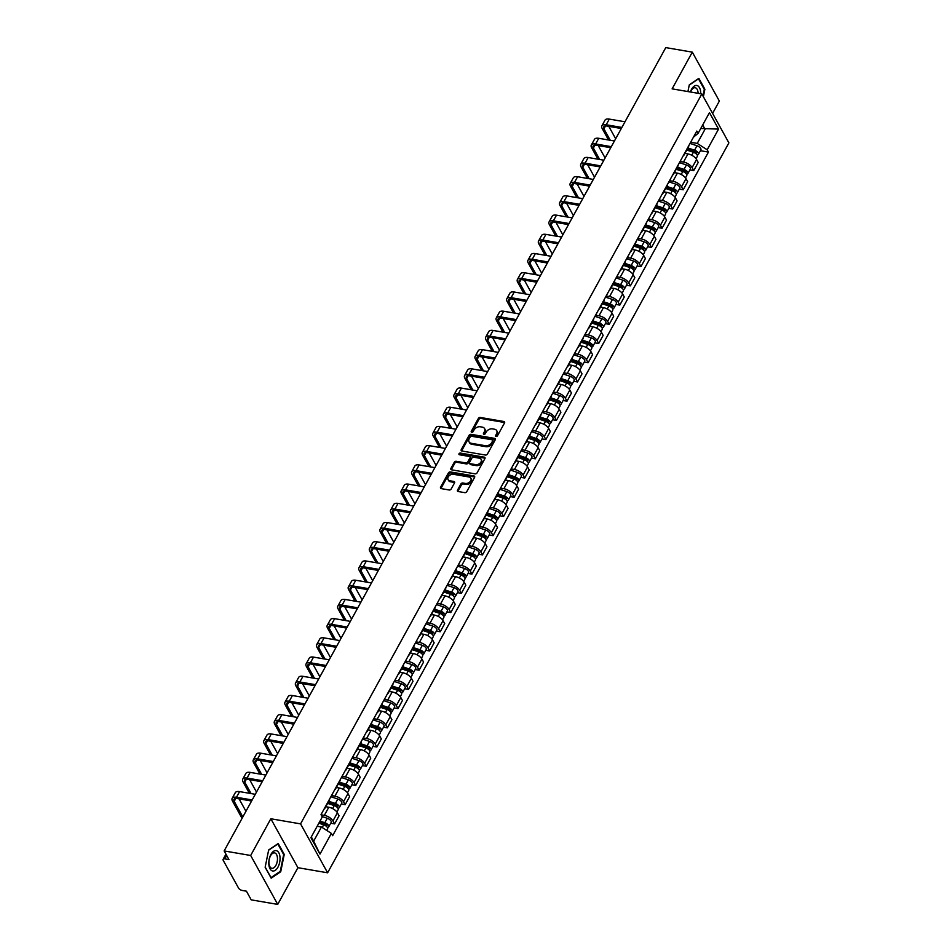 <?xml version="1.0" encoding="UTF-8"?>
<svg xmlns="http://www.w3.org/2000/svg" width="952" height="952" viewBox="0 0 952 952"><rect width="100%" height="100%" fill="white"/><g stroke="black" fill="none" stroke-linecap="round" stroke-linejoin="round"><path stroke-width="1.43" d="M496.087 436.468A1.095 0.773 -28.9 0 0 497.468 435.778L504.524 422.938A1.559 1.107 -28.9 0 0 503.882 421.498L480.343 417.464A1.559 1.107 -28.9 0 0 478.368 418.44L471.299 431.292A1.095 0.773 -28.9 0 0 473.132 431.601L474.048 429.947A4.998 3.546 -28.9 0 1 480.367 426.793L482.319 427.127A4.998 3.546 -28.9 0 1 484.568 428.578A4.998 3.546 -28.9 0 1 484.378 431.72L483.473 433.374A1.095 0.773 -28.9 0 0 485.294 433.695L486.21 432.029A4.998 3.546 -28.9 0 1 492.529 428.876L494.493 429.221A4.998 3.546 -28.9 0 1 496.73 430.673A4.998 3.546 -28.9 0 1 496.539 433.803L495.635 435.469A1.095 0.773 -28.9 0 0 496.087 436.468M457.519 490.09A1.559 1.107 -28.9 0 0 458.162 491.518L464.766 492.648A1.559 1.107 -28.9 0 0 466.742 491.66L474.584 477.404A1.559 1.107 -28.9 0 0 473.941 475.964L450.391 471.93A1.559 1.107 -28.9 0 0 448.428 472.906L440.586 487.174A1.559 1.107 -28.9 0 0 441.228 488.614L449.201 489.982A1.559 1.107 -28.9 0 0 451.177 488.995L454.532 482.89A1.559 1.107 -28.9 0 0 453.89 481.462L449.927 480.772A4.177 2.963 -28.9 0 1 448.059 479.558A4.177 2.963 -28.9 0 1 449.07 475.833A4.177 2.963 -28.9 0 1 453.485 474.31L468.991 476.964A4.177 2.963 -28.9 0 1 470.859 478.178A4.177 2.963 -28.9 0 1 469.848 481.914A4.177 2.963 -28.9 0 1 465.433 483.438L462.85 482.997A1.559 1.107 -28.9 0 0 460.875 483.973L457.519 490.09L458.055 491.065A1.559 1.107 -28.9 0 0 457.912 491.446M300.558 823.873L270.844 818.768L250.673 855.479L224.148 850.933L665.781 47.6L692.306 52.146L672.124 88.857L701.838 93.951L300.558 823.873L327.619 872.794L728.887 142.871L701.838 93.951M485.437 455.044A1.559 1.107 -28.9 0 0 487.412 454.068L495.254 439.8A1.559 1.107 -28.9 0 0 494.612 438.36L471.062 434.326A1.559 1.107 -28.9 0 0 469.098 435.314L461.256 449.582A1.559 1.107 -28.9 0 0 461.898 451.01L485.437 455.044M484.913 458.602L477.071 472.87A1.559 1.107 -28.9 0 1 475.096 473.846L451.557 469.812A1.559 1.107 -28.9 0 1 450.915 468.372L454.271 462.267A1.559 1.107 -28.9 0 1 456.246 461.292L465.79 462.922A1.559 1.107 -28.9 0 0 467.765 461.946L469.99 457.888A1.559 1.107 -28.9 0 0 469.348 456.46L459.411 454.747A1.095 0.773 -28.9 0 1 460.34 453.057L484.27 457.162A1.559 1.107 -28.9 0 1 484.913 458.602M250.673 855.479L277.722 904.4L251.209 899.854L246.425 891.191L242.284 890.477A3.177 1.487 -151.2 0 1 238.547 888.073L223.232 860.382A3.177 1.487 -151.2 0 1 223.113 859.311L225.933 854.158M712.584 113.395L719.355 101.067L692.306 52.146M277.722 904.4L297.905 867.7L327.619 872.794M224.148 850.933L228.944 859.585L224.815 858.882A3.177 1.487 -151.2 0 0 223.113 859.311M684.25 153.915A7.307 3.415 28.8 0 1 684.048 155.009L688.522 146.882A7.307 3.415 -151.2 0 0 688.712 145.787M680.097 161.471L683.488 162.054A7.307 3.415 28.8 0 1 692.104 167.611L696.578 159.484A7.307 3.415 -151.2 0 0 687.963 153.926L684.928 153.415M696.578 159.484L698.221 162.459L693.758 170.598L689.879 169.932M684.048 155.009A7.307 3.415 28.8 0 1 683.227 155.759M692.104 167.611L693.758 170.598M673.683 173.133A7.307 3.415 28.8 0 1 673.492 174.228L677.955 166.1A7.307 3.415 -151.2 0 0 678.157 165.005M679.312 189.139L683.191 189.805L687.665 181.677L686.011 178.69A7.307 3.415 -151.2 0 0 677.396 173.145L674.373 172.621M673.492 174.228A7.307 3.415 28.8 0 1 672.671 174.978M669.53 180.69L672.921 181.273A7.307 3.415 28.8 0 1 681.549 186.83L683.191 189.805M663.116 192.352A7.307 3.415 28.8 0 1 662.925 193.446L667.4 185.319A7.307 3.415 -151.2 0 0 667.59 184.212M668.744 208.357L672.636 209.023L677.098 200.896L675.444 197.909A7.307 3.415 -151.2 0 0 666.828 192.363L663.806 191.84M662.925 193.446A7.307 3.415 28.8 0 1 662.104 194.196M658.962 199.908L662.366 200.491A7.307 3.415 28.8 0 1 670.981 206.037L672.636 209.023M652.56 211.558A7.307 3.415 28.8 0 1 652.358 212.653L656.832 204.525A7.307 3.415 -151.2 0 0 657.023 203.43M658.189 227.576L662.068 228.242L666.531 220.114L664.889 217.127A7.307 3.415 -151.2 0 0 656.273 211.57L653.239 211.058M652.358 212.653A7.307 3.415 28.8 0 1 651.537 213.415M648.407 219.115L651.799 219.698A7.307 3.415 28.8 0 1 660.414 225.255L662.068 228.242M641.993 230.777A7.307 3.415 28.8 0 1 641.803 231.871L646.265 223.744A7.307 3.415 -151.2 0 0 646.467 222.649M647.622 246.782L651.501 247.449L655.976 239.321L654.322 236.334A7.307 3.415 -151.2 0 0 645.706 230.789L642.683 230.265M641.803 231.871A7.307 3.415 28.8 0 1 640.982 232.621M637.84 238.333L641.231 238.916A7.307 3.415 28.8 0 1 649.847 244.474L651.501 247.449M631.426 249.995A7.307 3.415 28.8 0 1 631.236 251.09L635.698 242.962A7.307 3.415 -151.2 0 0 635.9 241.867M637.055 266.001L640.946 266.667L645.408 258.539L643.754 255.552A7.307 3.415 -151.2 0 0 635.139 250.007L632.116 249.483M631.236 251.09A7.307 3.415 28.8 0 1 630.414 251.84M627.273 257.552L630.676 258.135A7.307 3.415 28.8 0 1 639.292 263.68L640.946 266.667M620.871 269.202A7.307 3.415 28.8 0 1 620.668 270.297L625.143 262.169A7.307 3.415 -151.2 0 0 625.333 261.074M626.499 285.219L630.379 285.886L634.841 277.758L633.199 274.771A7.307 3.415 -151.2 0 0 624.572 269.214L621.549 268.702M620.668 270.297A7.307 3.415 28.8 0 1 619.847 271.058M616.706 276.758L620.109 277.341A7.307 3.415 28.8 0 1 628.725 282.899L630.379 285.886M610.303 288.42A7.307 3.415 28.8 0 1 610.113 289.515L614.576 281.387A7.307 3.415 -151.2 0 0 614.766 280.293M615.932 304.438L619.812 305.092L624.286 296.964L622.632 293.99A7.307 3.415 -151.2 0 0 614.016 288.432L610.994 287.909M610.113 289.515A7.307 3.415 28.8 0 1 609.292 290.265M606.15 295.977L609.542 296.56A7.307 3.415 28.8 0 1 618.157 302.117L619.812 305.092M599.736 307.639A7.307 3.415 28.8 0 1 599.546 308.734L604.008 300.606A7.307 3.415 -151.2 0 0 604.211 299.511M605.365 323.644L609.244 324.311L613.719 316.183L612.065 313.196A7.307 3.415 -151.2 0 0 603.449 307.651L600.426 307.127M599.546 308.734A7.307 3.415 28.8 0 1 598.725 309.483M595.583 315.195L598.986 315.778A7.307 3.415 28.8 0 1 607.602 321.324L609.244 324.311M589.181 326.845A7.307 3.415 28.8 0 1 588.979 327.952L593.453 319.812A7.307 3.415 -151.2 0 0 593.643 318.718M594.798 342.863L598.689 343.529L603.152 335.401L601.509 332.415A7.307 3.415 -151.2 0 0 592.882 326.857L589.859 326.346M588.979 327.952A7.307 3.415 28.8 0 1 588.158 328.702M585.016 334.414L588.419 334.997A7.307 3.415 28.8 0 1 597.035 340.542L598.689 343.529M578.614 346.064A7.307 3.415 28.8 0 1 578.411 347.159L582.886 339.031A7.307 3.415 -151.2 0 0 583.076 337.936M584.242 362.081L588.122 362.748L592.596 354.608L590.942 351.633A7.307 3.415 -151.2 0 0 582.327 346.076L579.304 345.552M578.411 347.159A7.307 3.415 28.8 0 1 577.602 347.908M574.461 353.62L577.852 354.203A7.307 3.415 28.8 0 1 586.468 359.761L588.122 362.748M568.047 365.282A7.307 3.415 28.8 0 1 567.856 366.377L572.319 358.25A7.307 3.415 -151.2 0 0 572.521 357.155M573.675 381.288L577.555 381.954L582.029 373.827L580.375 370.84A7.307 3.415 -151.2 0 0 571.759 365.294L568.737 364.771M567.856 366.377A7.307 3.415 28.8 0 1 567.035 367.127M563.893 372.839L567.285 373.422A7.307 3.415 28.8 0 1 575.912 378.967L577.555 381.954M557.491 384.501A7.307 3.415 28.8 0 1 557.289 385.596L561.763 377.456A7.307 3.415 -151.2 0 0 561.954 376.361M563.108 400.506L566.999 401.173L571.462 393.045L569.82 390.058A7.307 3.415 -151.2 0 0 561.192 384.501L558.169 383.989M557.289 385.596A7.307 3.415 28.8 0 1 556.468 386.345M553.326 392.057L556.73 392.64A7.307 3.415 28.8 0 1 565.345 398.186L566.999 401.173M546.924 403.707A7.307 3.415 28.8 0 1 546.722 404.802L551.196 396.675A7.307 3.415 -151.2 0 0 551.386 395.58M552.553 419.725L556.432 420.391L560.907 412.264L559.252 409.277A7.307 3.415 -151.2 0 0 550.637 403.719L547.614 403.208M546.722 404.802A7.307 3.415 28.8 0 1 545.901 405.564M542.771 411.264L546.162 411.847A7.307 3.415 28.8 0 1 554.778 417.404L556.432 420.391M536.357 422.926A7.307 3.415 28.8 0 1 536.166 424.021L540.629 415.893A7.307 3.415 -151.2 0 0 540.831 414.798M541.986 438.932L545.865 439.598L550.339 431.47L548.685 428.483A7.307 3.415 -151.2 0 0 540.07 422.938L537.047 422.414M536.166 424.021A7.307 3.415 28.8 0 1 535.345 424.77M532.204 430.482L535.595 431.066A7.307 3.415 28.8 0 1 544.223 436.623L545.865 439.598M525.79 442.144A7.307 3.415 28.8 0 1 525.599 443.239L530.074 435.112A7.307 3.415 -151.2 0 0 530.264 434.005M531.418 458.15L535.31 458.816L539.772 450.689L538.13 447.702A7.307 3.415 -151.2 0 0 529.502 442.156L526.48 441.633M525.599 443.239A7.307 3.415 28.8 0 1 524.778 443.989M521.636 449.701L525.04 450.284A7.307 3.415 28.8 0 1 533.655 455.829L535.31 458.816M515.234 461.351A7.307 3.415 28.8 0 1 515.032 462.446L519.506 454.318A7.307 3.415 -151.2 0 0 519.697 453.223M520.863 477.368L524.742 478.035L529.217 469.907L527.563 466.92A7.307 3.415 -151.2 0 0 518.947 461.363L515.913 460.851M515.032 462.446A7.307 3.415 28.8 0 1 514.211 463.207M511.081 468.908L514.473 469.491A7.307 3.415 28.8 0 1 523.088 475.048L524.742 478.035M504.667 480.57A7.307 3.415 28.8 0 1 504.477 481.664L508.939 473.537A7.307 3.415 -151.2 0 0 509.142 472.442M510.296 496.575L514.175 497.242L518.65 489.114L516.995 486.139A7.307 3.415 -151.2 0 0 508.38 480.582L505.357 480.058M504.477 481.664A7.307 3.415 28.8 0 1 503.656 482.414M500.514 488.126L503.905 488.709A7.307 3.415 28.8 0 1 512.533 494.267L514.175 497.242M494.1 499.788A7.307 3.415 28.8 0 1 493.909 500.883L498.384 492.755A7.307 3.415 -151.2 0 0 498.574 491.66M499.729 515.794L503.62 516.46L508.082 508.332L506.428 505.345A7.307 3.415 -151.2 0 0 497.813 499.8L494.79 499.276M493.909 500.883A7.307 3.415 28.8 0 1 493.088 501.633M489.947 507.345L493.35 507.928A7.307 3.415 28.8 0 1 501.966 513.473L503.62 516.46M483.545 518.995A7.307 3.415 28.8 0 1 483.342 520.101L487.817 511.962A7.307 3.415 -151.2 0 0 488.007 510.867M489.173 535.012L493.053 535.678L497.515 527.551L495.873 524.564A7.307 3.415 -151.2 0 0 487.257 519.007L484.223 518.495M483.342 520.101A7.307 3.415 28.8 0 1 482.521 520.851M479.392 526.563L482.783 527.134A7.307 3.415 28.8 0 1 491.399 532.692L493.053 535.678M472.977 538.213A7.307 3.415 28.8 0 1 472.787 539.308L477.25 531.18A7.307 3.415 -151.2 0 0 477.452 530.085M478.606 554.231L482.485 554.897L486.96 546.757L485.306 543.782A7.307 3.415 -151.2 0 0 476.69 538.225L473.668 537.702M472.787 539.308A7.307 3.415 28.8 0 1 471.966 540.058M468.824 545.77L472.216 546.353A7.307 3.415 28.8 0 1 480.843 551.91L482.485 554.897M462.41 557.432A7.307 3.415 28.8 0 1 462.22 558.527L466.694 550.399A7.307 3.415 -151.2 0 0 466.885 549.304M468.039 573.437L471.93 574.104L476.393 565.976L474.739 562.989A7.307 3.415 -151.2 0 0 466.123 557.444L463.1 556.92M462.22 558.527A7.307 3.415 28.8 0 1 461.399 559.276M458.257 564.988L461.66 565.571A7.307 3.415 28.8 0 1 470.276 571.117L471.93 574.104M451.855 576.638A7.307 3.415 28.8 0 1 451.653 577.745L456.127 569.605A7.307 3.415 -151.2 0 0 456.317 568.511M457.484 592.656L461.363 593.322L465.825 585.194L464.183 582.207A7.307 3.415 -151.2 0 0 455.556 576.65L452.533 576.138M451.653 577.745A7.307 3.415 28.8 0 1 450.832 578.495M447.69 584.207L451.093 584.79A7.307 3.415 28.8 0 1 459.709 590.335L461.363 593.322M441.288 595.857A7.307 3.415 28.8 0 1 441.097 596.952L445.56 588.824A7.307 3.415 -151.2 0 0 445.762 587.729M446.916 611.874L450.796 612.541L455.27 604.401L453.616 601.426A7.307 3.415 -151.2 0 0 445 595.869L441.978 595.357M441.097 596.952A7.307 3.415 28.8 0 1 440.276 597.701M437.135 603.413L440.526 603.996A7.307 3.415 28.8 0 1 449.142 609.554L450.796 612.541M430.72 615.075A7.307 3.415 28.8 0 1 430.53 616.17L434.993 608.042A7.307 3.415 -151.2 0 0 435.195 606.948M436.349 631.081L440.229 631.747L444.703 623.619L443.049 620.633A7.307 3.415 -151.2 0 0 434.433 615.087L431.411 614.564M430.53 616.17A7.307 3.415 28.8 0 1 429.709 616.92M426.567 622.632L429.971 623.215A7.307 3.415 28.8 0 1 438.586 628.772L440.229 631.747M420.165 634.294A7.307 3.415 28.8 0 1 419.963 635.389L424.437 627.261A7.307 3.415 -151.2 0 0 424.628 626.154M425.794 650.299L429.673 650.966L434.136 642.838L432.494 639.851A7.307 3.415 -151.2 0 0 423.866 634.306L420.843 633.782M419.963 635.389A7.307 3.415 28.8 0 1 419.142 636.138M416 641.85L419.404 642.433A7.307 3.415 28.8 0 1 428.019 647.979L429.673 650.966M409.598 653.5A7.307 3.415 28.8 0 1 409.408 654.595L413.87 646.467A7.307 3.415 -151.2 0 0 414.06 645.373M415.227 669.518L419.106 670.184L423.58 662.057L421.926 659.07A7.307 3.415 -151.2 0 0 413.311 653.512L410.288 653.001M409.408 654.595A7.307 3.415 28.8 0 1 408.587 655.357M405.445 661.057L408.836 661.64A7.307 3.415 28.8 0 1 417.452 667.197L419.106 670.184M399.031 672.719A7.307 3.415 28.8 0 1 398.84 673.814L403.303 665.686A7.307 3.415 -151.2 0 0 403.505 664.591M404.659 688.724L408.539 689.391L413.013 681.263L411.359 678.276A7.307 3.415 -151.2 0 0 402.744 672.731L399.721 672.207M398.84 673.814A7.307 3.415 28.8 0 1 398.019 674.563M394.878 680.275L398.269 680.858A7.307 3.415 28.8 0 1 406.897 686.416L408.539 689.391M388.475 691.937A7.307 3.415 28.8 0 1 388.273 693.032L392.748 684.904A7.307 3.415 -151.2 0 0 392.938 683.81M394.092 707.943L397.984 708.609L402.446 700.482L400.804 697.495A7.307 3.415 -151.2 0 0 392.176 691.949L389.154 691.426M388.273 693.032A7.307 3.415 28.8 0 1 387.452 693.782M384.31 699.494L387.714 700.077A7.307 3.415 28.8 0 1 396.329 705.622L397.984 708.609M377.908 711.144A7.307 3.415 28.8 0 1 377.706 712.239L382.18 704.111A7.307 3.415 -151.2 0 0 382.371 703.016M383.537 727.161L387.416 727.828L391.891 719.7L390.237 716.713A7.307 3.415 -151.2 0 0 381.621 711.156L378.598 710.644M377.706 712.239A7.307 3.415 28.8 0 1 376.885 713M373.755 718.701L377.147 719.284A7.307 3.415 28.8 0 1 385.762 724.841L387.416 727.828M367.341 730.362A7.307 3.415 28.8 0 1 367.151 731.457L371.613 723.33A7.307 3.415 -151.2 0 0 371.815 722.235M372.97 746.368L376.849 747.034L381.324 738.907L379.669 735.932A7.307 3.415 -151.2 0 0 371.054 730.374L368.031 729.851M367.151 731.457A7.307 3.415 28.8 0 1 366.33 732.207M363.188 737.919L366.579 738.502A7.307 3.415 28.8 0 1 375.207 744.059L376.849 747.034M356.774 749.581A7.307 3.415 28.8 0 1 356.583 750.676L361.058 742.548A7.307 3.415 -151.2 0 0 361.248 741.453M362.403 765.587L366.294 766.253L370.756 758.125L369.114 755.138A7.307 3.415 -151.2 0 0 360.487 749.593L357.464 749.069M356.583 750.676A7.307 3.415 28.8 0 1 355.762 751.426M352.621 757.137L356.024 757.721A7.307 3.415 28.8 0 1 364.64 763.266L366.294 766.253M346.219 768.788A7.307 3.415 28.8 0 1 346.016 769.894L350.491 761.755A7.307 3.415 -151.2 0 0 350.681 760.66M351.847 784.805L355.727 785.471L360.201 777.344L358.547 774.357A7.307 3.415 -151.2 0 0 349.931 768.799L346.897 768.288M346.016 769.894A7.307 3.415 28.8 0 1 345.195 770.644M342.065 776.356L345.457 776.939A7.307 3.415 28.8 0 1 354.073 782.484L355.727 785.471M335.651 788.006A7.307 3.415 28.8 0 1 335.461 789.101L339.923 780.973A7.307 3.415 -151.2 0 0 340.126 779.878M341.28 804.023L345.159 804.69L349.634 796.55L347.98 793.575A7.307 3.415 -151.2 0 0 339.364 788.018L336.342 787.494M335.461 789.101A7.307 3.415 28.8 0 1 334.64 789.851M331.498 795.563L334.89 796.146A7.307 3.415 28.8 0 1 343.517 801.703L345.159 804.69M325.084 807.225A7.307 3.415 28.8 0 1 324.894 808.319L329.368 800.192A7.307 3.415 -151.2 0 0 329.559 799.097M330.713 823.23L334.604 823.896L339.067 815.769L337.413 812.782A7.307 3.415 -151.2 0 0 328.797 807.236L325.774 806.713M324.894 808.319A7.307 3.415 28.8 0 1 324.073 809.069M321.086 814.805L324.334 815.364A7.307 3.415 28.8 0 1 332.95 820.91L334.604 823.896M311.304 836.915L313.648 841.163L321.431 827.002L331.367 833.393L319.991 854.087L310.899 837.653L322.276 816.959L321.002 814.662L696.816 131.055L698.09 133.351L693.413 137.243M690.652 142.264L697.245 143.395L705.039 129.222L702.695 124.986M700.755 128.496L718.558 129.091L707.181 149.785L697.245 143.395M698.09 133.351L709.466 112.657L718.558 129.091M331.367 833.393L332.641 835.689L708.455 152.082L707.181 149.785M703.373 96.723L704.885 89.262L698.851 78.361L689.308 84.799L687.927 91.57M270.844 818.768L297.905 867.7M271.177 878.184L280.721 871.746L284.243 854.408L278.21 843.508L268.666 849.946L265.144 867.284L271.177 878.184M321.431 827.002L317.159 826.265M700.434 150.714L708.455 152.082M313.648 841.163L319.991 854.087M704.171 89.143L704.885 89.262M279.9 871.615L280.721 871.746M283.529 854.289L284.243 854.408M496.159 436.48A1.095 0.773 -28.9 0 1 496.17 436.444L497.087 434.778A4.998 3.546 -28.9 0 0 497.265 431.649L496.73 430.673M484.568 428.578L485.103 429.554A4.998 3.546 -28.9 0 1 484.925 432.696L484.009 434.362A1.095 0.773 -28.9 0 0 483.985 434.386M504.667 422.545A1.559 1.107 -28.9 0 0 504.417 422.474L480.879 418.44A1.559 1.107 -28.9 0 0 478.904 419.427L471.847 432.267A1.095 0.773 -28.9 0 0 471.823 432.303M495.397 439.407A1.559 1.107 -28.9 0 0 495.147 439.348L471.609 435.302A1.559 1.107 -28.9 0 0 469.633 436.29L461.791 450.558A1.559 1.107 -28.9 0 0 461.649 450.939M492.696 440.812A1.095 0.773 -28.9 0 0 492.243 439.812L471.573 436.266A1.095 0.773 -28.9 0 0 470.193 436.956L469.229 438.705A4.998 3.546 -28.9 0 0 469.05 441.847A4.998 3.546 -28.9 0 0 471.288 443.299L485.413 445.714A4.998 3.546 -28.9 0 0 491.732 442.573L492.696 440.812L493.231 441.787A1.095 0.773 -28.9 0 0 493.267 441.109L492.731 440.133M469.05 441.847L469.586 442.823A4.998 3.546 -28.9 0 0 471.835 444.275L471.288 443.299M493.231 441.787L492.267 443.549A4.998 3.546 -28.9 0 1 485.96 446.702L471.835 444.275M470.05 456.912L470.585 457.888A1.559 1.107 -28.9 0 1 470.538 458.864L468.301 462.922A1.559 1.107 -28.9 0 1 466.337 463.91L456.781 462.267A1.559 1.107 -28.9 0 0 454.818 463.255L451.462 469.36A1.559 1.107 -28.9 0 0 451.319 469.741M485.056 458.209A1.559 1.107 -28.9 0 0 484.818 458.15L460.875 454.033A1.095 0.773 -28.9 0 0 459.483 454.758M475.702 464.624A4.177 2.963 -28.9 0 0 480.117 463.1A4.177 2.963 -28.9 0 0 481.129 459.376A4.177 2.963 -28.9 0 0 479.261 458.162L473.798 457.222A1.559 1.107 -28.9 0 0 471.823 458.209L469.598 462.255A1.559 1.107 -28.9 0 0 470.24 463.683L475.702 464.624L476.238 465.599A4.177 2.963 -28.9 0 0 480.653 464.076A4.177 2.963 -28.9 0 0 481.676 460.351L481.129 459.376M469.538 463.231L470.086 464.219A1.559 1.107 -28.9 0 0 470.776 464.671L470.24 463.683M476.238 465.599L470.776 464.671M470.859 478.178L471.407 479.165A4.177 2.963 -28.9 0 1 470.383 482.89A4.177 2.963 -28.9 0 1 465.968 484.413L463.386 483.973A1.559 1.107 -28.9 0 0 461.411 484.961L458.055 491.065M448.059 479.558L448.594 480.546A4.177 2.963 -28.9 0 0 450.474 481.76L449.927 480.772M454.675 482.497A1.559 1.107 -28.9 0 0 454.425 482.438L450.474 481.76M474.727 477.012A1.559 1.107 -28.9 0 0 474.477 476.94L450.939 472.906A1.559 1.107 -28.9 0 0 448.963 473.894L441.121 488.162A1.559 1.107 -28.9 0 0 440.978 488.543M686.773 150.059L693.401 152.272A3.975 1.856 28.8 0 1 697.316 156.402L696.055 158.686M687.427 148.869L694.77 151.332A1.904 0.892 28.8 0 1 696.65 153.308A1.904 0.892 28.8 0 1 695.829 153.593M687.927 147.965L694.555 150.19A3.975 1.856 28.8 0 1 698.459 154.307A3.975 1.856 28.8 0 1 697.066 154.902M690.021 143.419L696.983 145.751A3.975 1.856 28.8 0 1 700.898 149.869L698.459 154.307M610.256 140.277L603.925 128.841A5.962 2.785 28.8 0 1 603.699 126.83A5.962 2.785 28.8 0 1 606.9 126.033L621.311 128.508M625 121.785L609.304 119.095A8.032 3.748 -151.2 0 0 605.008 120.166L601.89 125.831A8.032 3.748 -151.2 0 0 602.199 128.544L608.518 139.98M621.894 127.449L606.186 124.76A8.032 3.748 -151.2 0 0 601.89 125.831M615.67 138.766L608.804 126.354M676.206 169.278L682.834 171.491A3.975 1.856 28.8 0 1 686.749 175.62L685.488 177.905M676.86 168.088L684.214 170.551A1.904 0.892 28.8 0 1 686.083 172.526A1.904 0.892 28.8 0 1 685.273 172.812M677.36 167.183L683.988 169.396A3.975 1.856 28.8 0 1 687.903 173.526A3.975 1.856 28.8 0 1 686.499 174.121M679.454 162.637L686.428 164.97A3.975 1.856 28.8 0 1 690.331 169.087L687.903 173.526M665.65 188.484L672.279 190.709A3.975 1.856 28.8 0 1 676.182 194.827L674.932 197.112M666.305 187.306L673.647 189.757A1.904 0.892 28.8 0 1 675.527 191.745A1.904 0.892 28.8 0 1 674.706 192.018M666.805 186.402L673.421 188.615A3.975 1.856 28.8 0 1 677.336 192.732A3.975 1.856 28.8 0 1 675.944 193.339M668.887 181.844L675.861 184.176A3.975 1.856 28.8 0 1 679.776 188.306L677.336 192.732M700.696 93.76A10.329 5.438 99.7 0 0 697.126 85.537A10.329 5.438 99.7 0 0 690.39 91.987M698.113 93.308A7.818 4.117 99.7 0 0 695.412 87.786A7.818 4.117 99.7 0 0 695.174 87.739A7.818 4.117 99.7 0 0 690.545 92.011M689.248 85.073L698.482 78.861L704.325 89.417L702.981 96.021M276.473 850.683A10.329 5.438 99.7 0 0 269.178 859.299A10.329 5.438 99.7 0 0 272.367 870.913A10.329 5.438 99.7 0 0 279.674 862.31A10.329 5.438 99.7 0 0 276.473 850.683M274.771 852.933A7.818 4.117 99.7 0 0 274.533 852.885A7.818 4.117 99.7 0 0 269.19 859.68A7.818 4.117 99.7 0 0 271.653 868.248A7.818 4.117 99.7 0 0 271.891 868.307A7.818 4.117 99.7 0 0 277.222 861.512A7.818 4.117 99.7 0 0 274.771 852.933M268.607 850.219L277.841 844.007L283.672 854.563L280.269 871.366L271.011 877.601L265.191 867.058M599.689 159.496L593.37 148.06A5.962 2.785 28.8 0 1 593.132 146.037A5.962 2.785 28.8 0 1 596.333 145.239L610.744 147.715M614.445 141.003L598.748 138.302A8.032 3.748 -151.2 0 0 594.441 139.385L591.323 145.049A8.032 3.748 -151.2 0 0 591.632 147.762L597.963 159.198M611.327 146.667L595.631 143.966A8.032 3.748 -151.2 0 0 591.323 145.049M605.103 157.984L598.237 145.573M589.133 178.714L582.803 167.266A5.962 2.785 28.8 0 1 582.576 165.255A5.962 2.785 28.8 0 1 585.766 164.458L600.188 166.933M603.877 160.21L588.181 157.52A8.032 3.748 -151.2 0 0 583.873 158.591L580.768 164.256A8.032 3.748 -151.2 0 0 581.065 166.969L587.396 178.417M600.76 165.874L585.063 163.185A8.032 3.748 -151.2 0 0 580.768 164.256M594.536 177.203L587.67 164.791M655.083 207.703L661.711 209.928A3.975 1.856 28.8 0 1 665.615 214.045L664.365 216.33M655.738 206.513L663.08 208.976A1.904 0.892 28.8 0 1 664.96 210.951A1.904 0.892 28.8 0 1 664.139 211.237M656.237 205.608L662.866 207.833A3.975 1.856 28.8 0 1 666.769 211.951A3.975 1.856 28.8 0 1 665.377 212.546M658.332 201.062L665.293 203.395A3.975 1.856 28.8 0 1 669.208 207.524L666.769 211.951M644.516 226.921L651.144 229.135A3.975 1.856 28.8 0 1 655.059 233.264L653.798 235.549M645.17 225.731L652.525 228.194A1.904 0.892 28.8 0 1 654.393 230.17A1.904 0.892 28.8 0 1 653.584 230.455M645.67 224.827L652.298 227.04A3.975 1.856 28.8 0 1 656.214 231.169A3.975 1.856 28.8 0 1 654.809 231.764M647.765 220.281L654.738 222.613A3.975 1.856 28.8 0 1 658.641 226.731L656.214 231.169M633.961 246.14L640.577 248.353A3.975 1.856 28.8 0 1 644.492 252.482L643.243 254.767M634.615 244.95L641.957 247.413A1.904 0.892 28.8 0 1 643.838 249.388A1.904 0.892 28.8 0 1 643.016 249.674M635.103 244.045L641.731 246.259A3.975 1.856 28.8 0 1 645.646 250.388A3.975 1.856 28.8 0 1 644.254 250.983M637.197 239.487L644.171 241.82A3.975 1.856 28.8 0 1 648.086 245.949L645.646 250.388M578.566 197.921L572.235 186.485A5.962 2.785 28.8 0 1 572.009 184.474A5.962 2.785 28.8 0 1 575.21 183.676L589.621 186.152M593.31 179.428L577.614 176.739A8.032 3.748 -151.2 0 0 573.318 177.81L570.2 183.474A8.032 3.748 -151.2 0 0 570.51 186.187L576.829 197.623M590.192 185.093L574.496 182.403A8.032 3.748 -151.2 0 0 570.2 183.474M583.981 196.41L577.114 183.998M567.999 217.139L561.668 205.703A5.962 2.785 28.8 0 1 561.442 203.68A5.962 2.785 28.8 0 1 564.643 202.883L579.054 205.358M582.755 198.647L567.047 195.945A8.032 3.748 -151.2 0 0 562.751 197.028L559.633 202.693A8.032 3.748 -151.2 0 0 559.943 205.406L566.273 216.842M579.637 204.311L563.941 201.622A8.032 3.748 -151.2 0 0 559.633 202.693M573.413 215.628L566.547 203.216M557.432 236.358L551.113 224.91A5.962 2.785 28.8 0 1 550.887 222.899A5.962 2.785 28.8 0 1 554.076 222.102L568.499 224.577M572.188 217.853L556.492 215.164A8.032 3.748 -151.2 0 0 552.184 216.235L549.078 221.899A8.032 3.748 -151.2 0 0 549.375 224.612L555.706 236.06M569.07 223.53L553.374 220.828A8.032 3.748 -151.2 0 0 549.078 221.899M562.846 234.846L555.98 222.435M623.393 265.346L630.022 267.571A3.975 1.856 28.8 0 1 633.925 271.689L632.675 273.974M624.048 264.168L631.39 266.62A1.904 0.892 28.8 0 1 633.27 268.607A1.904 0.892 28.8 0 1 632.449 268.88M624.548 263.252L631.164 265.477A3.975 1.856 28.8 0 1 635.079 269.594A3.975 1.856 28.8 0 1 633.687 270.19M626.642 258.706L633.604 261.038A3.975 1.856 28.8 0 1 637.519 265.168L635.079 269.594M546.876 255.564L540.546 244.129A5.962 2.785 28.8 0 1 540.319 242.117A5.962 2.785 28.8 0 1 543.509 241.32L557.932 243.795M561.62 237.072L545.924 234.382A8.032 3.748 -151.2 0 0 541.628 235.453L538.511 241.118A8.032 3.748 -151.2 0 0 538.82 243.831L545.139 255.279M558.503 242.736L542.807 240.047A8.032 3.748 -151.2 0 0 538.511 241.118M552.291 254.053L545.425 241.641M612.826 284.565L619.454 286.778A3.975 1.856 28.8 0 1 623.37 290.907L622.108 293.192M613.481 283.375L620.835 285.838A1.904 0.892 28.8 0 1 622.703 287.813A1.904 0.892 28.8 0 1 621.894 288.099M613.981 282.47L620.609 284.684A3.975 1.856 28.8 0 1 624.512 288.813A3.975 1.856 28.8 0 1 623.12 289.408M616.075 277.925L623.048 280.257A3.975 1.856 28.8 0 1 626.952 284.374L624.512 288.813M536.309 274.783L529.978 263.347A5.962 2.785 28.8 0 1 529.752 261.336A5.962 2.785 28.8 0 1 532.953 260.539L547.364 263.002M551.065 256.29L535.357 253.601A8.032 3.748 -151.2 0 0 531.061 254.672L527.943 260.336A8.032 3.748 -151.2 0 0 528.253 263.05L534.584 274.485M547.947 261.955L532.251 259.265A8.032 3.748 -151.2 0 0 527.943 260.336M541.724 273.272L534.857 260.86M602.271 303.783L608.887 305.997A3.975 1.856 28.8 0 1 612.802 310.126L611.541 312.411M602.913 302.593L610.268 305.057A1.904 0.892 28.8 0 1 612.148 307.032A1.904 0.892 28.8 0 1 611.327 307.317M603.413 301.689L610.042 303.902A3.975 1.856 28.8 0 1 613.957 308.031A3.975 1.856 28.8 0 1 612.564 308.627M605.508 297.131L612.481 299.464A3.975 1.856 28.8 0 1 616.396 303.593L613.957 308.031M525.742 294.001L519.423 282.565A5.962 2.785 28.8 0 1 519.197 280.542A5.962 2.785 28.8 0 1 522.386 279.745L536.797 282.22M540.498 275.509L524.802 272.808A8.032 3.748 -151.2 0 0 520.494 273.878L517.376 279.555A8.032 3.748 -151.2 0 0 517.686 282.268L524.016 293.704M537.38 281.173L521.684 278.472A8.032 3.748 -151.2 0 0 517.376 279.555M531.157 292.49L524.29 280.078M591.704 322.99L598.332 325.215A3.975 1.856 28.8 0 1 602.235 329.332L600.986 331.617M592.358 321.812L599.7 324.263A1.904 0.892 28.8 0 1 601.581 326.25A1.904 0.892 28.8 0 1 600.76 326.524M592.858 320.895L599.474 323.121A3.975 1.856 28.8 0 1 603.389 327.238A3.975 1.856 28.8 0 1 601.997 327.845M594.952 316.35L601.914 318.682A3.975 1.856 28.8 0 1 605.829 322.811L603.389 327.238M515.187 313.22L508.856 301.772A5.962 2.785 28.8 0 1 508.63 299.761A5.962 2.785 28.8 0 1 511.819 298.964L526.242 301.439M529.931 294.715L514.235 292.026A8.032 3.748 -151.2 0 0 509.939 293.097L506.821 298.761A8.032 3.748 -151.2 0 0 507.118 301.475L513.449 312.922M526.813 300.38L511.117 297.69A8.032 3.748 -151.2 0 0 506.821 298.761M520.589 311.697L513.735 299.285M581.136 342.208L587.765 344.422A3.975 1.856 28.8 0 1 591.68 348.551L590.418 350.836M581.791 341.018L589.133 343.482A1.904 0.892 28.8 0 1 591.013 345.457A1.904 0.892 28.8 0 1 590.204 345.743M582.291 340.114L588.919 342.327A3.975 1.856 28.8 0 1 592.822 346.457A3.975 1.856 28.8 0 1 591.43 347.052M584.385 335.568L591.359 337.9A3.975 1.856 28.8 0 1 595.262 342.018L592.822 346.457M504.62 332.427L498.289 320.991A5.962 2.785 28.8 0 1 498.063 318.979A5.962 2.785 28.8 0 1 501.264 318.182L515.675 320.645M519.364 313.934L503.667 311.245A8.032 3.748 -151.2 0 0 499.372 312.315L496.254 317.98A8.032 3.748 -151.2 0 0 496.563 320.693L502.882 332.129M516.258 319.598L500.562 316.909A8.032 3.748 -151.2 0 0 496.254 317.98M510.034 330.915L503.168 318.503M570.581 361.427L577.198 363.64A3.975 1.856 28.8 0 1 581.113 367.769L579.851 370.054M571.224 360.237L578.578 362.7A1.904 0.892 28.8 0 1 580.458 364.675A1.904 0.892 28.8 0 1 579.637 364.961M571.724 359.332L578.352 361.546A3.975 1.856 28.8 0 1 582.267 365.675A3.975 1.856 28.8 0 1 580.875 366.27M573.818 354.775L580.791 357.119A3.975 1.856 28.8 0 1 584.707 361.236L582.267 365.675M494.052 351.645L487.733 340.209A5.962 2.785 28.8 0 1 487.507 338.186A5.962 2.785 28.8 0 1 490.697 337.389L505.107 339.864M508.808 333.152L493.112 330.451A8.032 3.748 -151.2 0 0 488.804 331.534L485.687 337.198A8.032 3.748 -151.2 0 0 485.996 339.912L492.327 351.347M505.69 338.817L489.994 336.115A8.032 3.748 -151.2 0 0 485.687 337.198M499.467 350.134L492.6 337.722M560.014 380.633L566.642 382.859A3.975 1.856 28.8 0 1 570.545 386.976L569.296 389.261M560.668 379.455L568.011 381.907A1.904 0.892 28.8 0 1 569.891 383.894A1.904 0.892 28.8 0 1 569.07 384.168M561.168 378.539L567.785 380.764A3.975 1.856 28.8 0 1 571.7 384.882A3.975 1.856 28.8 0 1 570.308 385.489M563.263 373.993L570.224 376.326A3.975 1.856 28.8 0 1 574.139 380.455L571.7 384.882M483.497 370.863L477.166 359.416A5.962 2.785 28.8 0 1 476.94 357.405A5.962 2.785 28.8 0 1 480.129 356.607L494.552 359.082M498.241 352.359L482.545 349.67A8.032 3.748 -151.2 0 0 478.237 350.741L475.131 356.405A8.032 3.748 -151.2 0 0 475.429 359.118L481.76 370.566M495.123 358.023L479.427 355.334A8.032 3.748 -151.2 0 0 475.131 356.405M488.9 369.352L482.045 356.929M549.447 399.852L556.075 402.077A3.975 1.856 28.8 0 1 559.99 406.195L558.729 408.479M550.101 398.662L557.444 401.125A1.904 0.892 28.8 0 1 559.324 403.101A1.904 0.892 28.8 0 1 558.503 403.386M550.601 397.757L557.229 399.983A3.975 1.856 28.8 0 1 561.133 404.1A3.975 1.856 28.8 0 1 559.74 404.695M552.695 393.212L559.669 395.544A3.975 1.856 28.8 0 1 563.572 399.661L561.133 404.1M472.93 390.07L466.599 378.634A5.962 2.785 28.8 0 1 466.373 376.623A5.962 2.785 28.8 0 1 469.574 375.826L483.985 378.301M487.674 371.577L471.978 368.888A8.032 3.748 -151.2 0 0 467.682 369.959L464.564 375.623A8.032 3.748 -151.2 0 0 464.873 378.337L471.192 389.773M484.568 377.242L468.872 374.553A8.032 3.748 -151.2 0 0 464.564 375.623M478.344 388.559L471.478 376.147M538.891 419.07L545.508 421.284A3.975 1.856 28.8 0 1 549.423 425.413L548.162 427.698M539.534 417.88L546.888 420.344A1.904 0.892 28.8 0 1 548.757 422.319A1.904 0.892 28.8 0 1 547.947 422.605M540.034 416.976L546.662 419.189A3.975 1.856 28.8 0 1 550.577 423.319A3.975 1.856 28.8 0 1 549.185 423.914M542.128 412.43L549.102 414.763A3.975 1.856 28.8 0 1 553.017 418.88L550.577 423.319M462.363 409.289L456.044 397.853A5.962 2.785 28.8 0 1 455.818 395.83A5.962 2.785 28.8 0 1 459.007 395.032L473.418 397.508M477.119 390.796L461.422 388.095A8.032 3.748 -151.2 0 0 457.115 389.178L453.997 394.842A8.032 3.748 -151.2 0 0 454.306 397.555L460.637 408.991M474.001 396.46L458.305 393.771A8.032 3.748 -151.2 0 0 453.997 394.842M467.777 407.777L460.911 395.366M528.324 438.289L534.953 440.502A3.975 1.856 28.8 0 1 538.856 444.62L537.606 446.904M528.979 437.099L536.321 439.55A1.904 0.892 28.8 0 1 538.201 441.538A1.904 0.892 28.8 0 1 537.38 441.811M529.479 436.195L536.095 438.408A3.975 1.856 28.8 0 1 540.01 442.525A3.975 1.856 28.8 0 1 538.618 443.132M531.573 431.637L538.534 433.969A3.975 1.856 28.8 0 1 542.45 438.098L540.01 442.525M451.807 428.507L445.476 417.059A5.962 2.785 28.8 0 1 445.25 415.048A5.962 2.785 28.8 0 1 448.44 414.251L462.862 416.726M466.551 410.003L450.855 407.313A8.032 3.748 -151.2 0 0 446.547 408.384L443.442 414.049A8.032 3.748 -151.2 0 0 443.739 416.762L450.07 428.21M463.434 415.679L447.737 412.978A8.032 3.748 -151.2 0 0 443.442 414.049M457.21 426.996L450.355 414.584M517.757 457.495L524.385 459.721A3.975 1.856 28.8 0 1 528.3 463.838L527.039 466.123M518.412 456.317L525.754 458.769A1.904 0.892 28.8 0 1 527.634 460.756A1.904 0.892 28.8 0 1 526.813 461.03M518.911 455.401L525.54 457.626A3.975 1.856 28.8 0 1 529.443 461.744A3.975 1.856 28.8 0 1 528.051 462.339M521.006 450.855L527.967 453.188A3.975 1.856 28.8 0 1 531.882 457.317L529.443 461.744M441.24 447.714L434.909 436.278A5.962 2.785 28.8 0 1 434.683 434.267A5.962 2.785 28.8 0 1 437.884 433.469L452.295 435.945M455.984 429.221L440.288 426.532A8.032 3.748 -151.2 0 0 435.992 427.603L432.874 433.267A8.032 3.748 -151.2 0 0 433.184 435.98L439.503 447.416M452.878 434.885L437.17 432.196A8.032 3.748 -151.2 0 0 432.874 433.267M446.655 446.202L439.788 433.791M507.202 476.714L513.818 478.927A3.975 1.856 28.8 0 1 517.733 483.057L516.472 485.341M507.844 475.524L515.199 477.987A1.904 0.892 28.8 0 1 517.067 479.963A1.904 0.892 28.8 0 1 516.258 480.248M508.344 474.62L514.972 476.833A3.975 1.856 28.8 0 1 518.888 480.962A3.975 1.856 28.8 0 1 517.495 481.557M510.439 470.074L517.412 472.406A3.975 1.856 28.8 0 1 521.315 476.524L518.888 480.962M430.673 466.932L424.354 455.496A5.962 2.785 28.8 0 1 424.116 453.473A5.962 2.785 28.8 0 1 427.317 452.676L441.728 455.151M445.429 448.44L429.733 445.738A8.032 3.748 -151.2 0 0 425.425 446.821L422.307 452.486A8.032 3.748 -151.2 0 0 422.617 455.199L428.947 466.635M442.311 454.104L426.615 451.415A8.032 3.748 -151.2 0 0 422.307 452.486M436.087 465.421L429.221 453.009M496.635 495.933L503.263 498.146A3.975 1.856 28.8 0 1 507.166 502.275L505.917 504.56M497.289 494.742L504.631 497.206A1.904 0.892 28.8 0 1 506.512 499.181A1.904 0.892 28.8 0 1 505.69 499.467M497.789 493.838L504.405 496.052A3.975 1.856 28.8 0 1 508.32 500.181A3.975 1.856 28.8 0 1 506.928 500.776M499.871 489.28L506.845 491.613A3.975 1.856 28.8 0 1 510.76 495.742L508.32 500.181M420.118 486.151L413.787 474.703A5.962 2.785 28.8 0 1 413.561 472.692A5.962 2.785 28.8 0 1 416.75 471.894L431.173 474.37M434.862 467.646L419.166 464.957A8.032 3.748 -151.2 0 0 414.858 466.028L411.752 471.704A8.032 3.748 -151.2 0 0 412.049 474.405L418.38 485.853M431.744 473.322L416.048 470.621A8.032 3.748 -151.2 0 0 411.752 471.704M425.52 484.639L418.654 472.228M486.067 515.139L492.696 517.364A3.975 1.856 28.8 0 1 496.599 521.482L495.349 523.767M486.722 513.961L494.064 516.412A1.904 0.892 28.8 0 1 495.944 518.4A1.904 0.892 28.8 0 1 495.123 518.673M487.222 513.045L493.85 515.27A3.975 1.856 28.8 0 1 497.753 519.387A3.975 1.856 28.8 0 1 496.361 519.982M489.316 508.499L496.278 510.831A3.975 1.856 28.8 0 1 500.193 514.961L497.753 519.387M409.55 505.369L403.22 493.921A5.962 2.785 28.8 0 1 402.993 491.91A5.962 2.785 28.8 0 1 406.195 491.113L420.605 493.588M424.294 486.865L408.598 484.175A8.032 3.748 -151.2 0 0 404.303 485.246L401.185 490.911A8.032 3.748 -151.2 0 0 401.494 493.624L407.813 505.072M421.189 492.529L405.481 489.84A8.032 3.748 -151.2 0 0 401.185 490.911M414.965 503.846L408.099 491.434M475.5 534.358L482.128 536.571A3.975 1.856 28.8 0 1 486.044 540.7L484.782 542.985M476.155 533.168L483.509 535.631A1.904 0.892 28.8 0 1 485.377 537.606A1.904 0.892 28.8 0 1 484.568 537.892M476.654 532.263L483.283 534.477A3.975 1.856 28.8 0 1 487.198 538.606A3.975 1.856 28.8 0 1 485.794 539.201M478.749 527.717L485.722 530.05A3.975 1.856 28.8 0 1 489.625 534.167L487.198 538.606M398.983 524.576L392.652 513.14A5.962 2.785 28.8 0 1 392.426 511.129A5.962 2.785 28.8 0 1 395.627 510.332L410.038 512.795M413.739 506.083L398.031 503.394A8.032 3.748 -151.2 0 0 393.735 504.465L390.618 510.129A8.032 3.748 -151.2 0 0 390.927 512.842L397.258 524.278M410.621 511.748L394.925 509.058A8.032 3.748 -151.2 0 0 390.618 510.129M404.398 523.064L397.531 510.653M464.945 553.576L471.561 555.789A3.975 1.856 28.8 0 1 475.476 559.919L474.227 562.204M465.599 552.386L472.942 554.849A1.904 0.892 28.8 0 1 474.822 556.825A1.904 0.892 28.8 0 1 474.001 557.11M466.087 551.482L472.716 553.695A3.975 1.856 28.8 0 1 476.631 557.824A3.975 1.856 28.8 0 1 475.238 558.419M468.182 546.924L475.155 549.256A3.975 1.856 28.8 0 1 479.07 553.386L476.631 557.824M388.416 543.794L382.097 532.358A5.962 2.785 28.8 0 1 381.871 530.335A5.962 2.785 28.8 0 1 385.06 529.538L399.483 532.013M403.172 525.302L387.476 522.6A8.032 3.748 -151.2 0 0 383.168 523.671L380.062 529.348A8.032 3.748 -151.2 0 0 380.36 532.061L386.69 543.497M400.054 530.966L384.358 528.265A8.032 3.748 -151.2 0 0 380.062 529.348M393.83 542.283L386.964 529.871M454.378 572.783L461.006 575.008A3.975 1.856 28.8 0 1 464.909 579.125L463.66 581.41M455.032 571.605L462.375 574.056A1.904 0.892 28.8 0 1 464.255 576.043A1.904 0.892 28.8 0 1 463.434 576.317M455.532 570.688L462.16 572.914A3.975 1.856 28.8 0 1 466.063 577.031A3.975 1.856 28.8 0 1 464.671 577.638M457.626 566.142L464.588 568.475A3.975 1.856 28.8 0 1 468.503 572.604L466.063 577.031M377.861 563.013L371.53 551.565A5.962 2.785 28.8 0 1 371.304 549.554A5.962 2.785 28.8 0 1 374.493 548.757L388.916 551.232M392.605 544.508L376.909 541.819A8.032 3.748 -151.2 0 0 372.613 542.89L369.495 548.554A8.032 3.748 -151.2 0 0 369.804 551.267L376.123 562.715M389.487 550.173L373.791 547.483A8.032 3.748 -151.2 0 0 369.495 548.554M383.275 561.501L376.409 549.078M443.81 592.001L450.439 594.215A3.975 1.856 28.8 0 1 454.354 598.344L453.092 600.629M444.465 590.811L451.819 593.274A1.904 0.892 28.8 0 1 453.688 595.25A1.904 0.892 28.8 0 1 452.878 595.535M444.965 589.907L451.593 592.132A3.975 1.856 28.8 0 1 455.496 596.25A3.975 1.856 28.8 0 1 454.104 596.845M447.059 585.361L454.033 587.693A3.975 1.856 28.8 0 1 457.936 591.811L455.496 596.25M367.293 582.219L360.963 570.784A5.962 2.785 28.8 0 1 360.737 568.772A5.962 2.785 28.8 0 1 363.938 567.975L378.349 570.438M382.05 563.727L366.341 561.037A8.032 3.748 -151.2 0 0 362.046 562.108L358.928 567.773A8.032 3.748 -151.2 0 0 359.237 570.486L365.568 581.922M378.932 569.391L363.236 566.702A8.032 3.748 -151.2 0 0 358.928 567.773M372.708 580.708L365.842 568.296M433.255 611.22L439.872 613.433A3.975 1.856 28.8 0 1 443.787 617.562L442.525 619.847M433.91 610.03L441.252 612.493A1.904 0.892 28.8 0 1 443.132 614.468A1.904 0.892 28.8 0 1 442.311 614.754M434.398 609.125L441.026 611.339A3.975 1.856 28.8 0 1 444.941 615.468A3.975 1.856 28.8 0 1 443.549 616.063M436.492 604.579L443.465 606.912A3.975 1.856 28.8 0 1 447.38 611.029L444.941 615.468M356.726 601.438L350.407 590.002A5.962 2.785 28.8 0 1 350.181 587.979A5.962 2.785 28.8 0 1 353.37 587.182L367.781 589.657M371.482 582.945L355.786 580.244A8.032 3.748 -151.2 0 0 351.478 581.327L348.373 586.991A8.032 3.748 -151.2 0 0 348.67 589.704L355.001 601.14M368.365 588.61L352.668 585.908A8.032 3.748 -151.2 0 0 348.373 586.991M362.141 599.927L355.274 587.515M422.688 630.426L429.316 632.652A3.975 1.856 28.8 0 1 433.219 636.769L431.97 639.054M423.342 629.248L430.685 631.7A1.904 0.892 28.8 0 1 432.565 633.687A1.904 0.892 28.8 0 1 431.744 633.961M423.842 628.344L430.459 630.557A3.975 1.856 28.8 0 1 434.374 634.675A3.975 1.856 28.8 0 1 432.981 635.282M425.937 623.786L432.898 626.118A3.975 1.856 28.8 0 1 436.813 630.248L434.374 634.675M346.171 620.656L339.84 609.209A5.962 2.785 28.8 0 1 339.614 607.197A5.962 2.785 28.8 0 1 342.803 606.4L357.226 608.875M360.915 602.152L345.219 599.462A8.032 3.748 -151.2 0 0 340.923 600.533L337.805 606.198A8.032 3.748 -151.2 0 0 338.103 608.911L344.434 620.359M357.797 607.816L342.101 605.127A8.032 3.748 -151.2 0 0 337.805 606.198M351.585 619.145L344.719 606.733M412.121 649.645L418.749 651.87A3.975 1.856 28.8 0 1 422.664 655.987L421.403 658.272M412.775 648.455L420.118 650.918A1.904 0.892 28.8 0 1 421.998 652.893A1.904 0.892 28.8 0 1 421.189 653.179M413.275 647.55L419.903 649.776A3.975 1.856 28.8 0 1 423.807 653.893A3.975 1.856 28.8 0 1 422.414 654.488M415.37 643.005L422.343 645.337A3.975 1.856 28.8 0 1 426.246 649.466L423.807 653.893M335.604 639.863L329.273 628.427A5.962 2.785 28.8 0 1 329.047 626.416A5.962 2.785 28.8 0 1 332.248 625.619L346.659 628.094M350.348 621.37L334.652 618.681A8.032 3.748 -151.2 0 0 330.356 619.752L327.238 625.416A8.032 3.748 -151.2 0 0 327.548 628.13L333.866 639.566M347.242 627.035L331.546 624.345A8.032 3.748 -151.2 0 0 327.238 625.416M341.018 638.352L334.152 625.94M401.565 668.863L408.182 671.077A3.975 1.856 28.8 0 1 412.097 675.206L410.836 677.491M402.208 667.673L409.562 670.137A1.904 0.892 28.8 0 1 411.442 672.112A1.904 0.892 28.8 0 1 410.621 672.398M402.708 666.769L409.336 668.982A3.975 1.856 28.8 0 1 413.251 673.112A3.975 1.856 28.8 0 1 411.859 673.707M404.802 662.223L411.776 664.556A3.975 1.856 28.8 0 1 415.691 668.673L413.251 673.112M325.037 659.082L318.718 647.646A5.962 2.785 28.8 0 1 318.492 645.623A5.962 2.785 28.8 0 1 321.681 644.825L336.092 647.301M339.793 640.589L324.096 637.888A8.032 3.748 -151.2 0 0 319.789 638.971L316.671 644.635A8.032 3.748 -151.2 0 0 316.98 647.348L323.311 658.784M336.675 646.253L320.979 643.564A8.032 3.748 -151.2 0 0 316.671 644.635M330.451 657.57L323.585 645.158M390.998 688.082L397.627 690.295A3.975 1.856 28.8 0 1 401.53 694.413L400.28 696.709M391.653 686.892L398.995 689.355A1.904 0.892 28.8 0 1 400.875 691.331A1.904 0.892 28.8 0 1 400.054 691.604M392.153 685.987L398.769 688.201A3.975 1.856 28.8 0 1 402.684 692.33A3.975 1.856 28.8 0 1 401.292 692.925M394.247 681.43L401.208 683.762A3.975 1.856 28.8 0 1 405.124 687.891L402.684 692.33M314.481 678.3L308.15 666.852A5.962 2.785 28.8 0 1 307.924 664.841A5.962 2.785 28.8 0 1 311.114 664.044L325.536 666.519M329.225 659.796L313.529 657.106A8.032 3.748 -151.2 0 0 309.233 658.177L306.116 663.841A8.032 3.748 -151.2 0 0 306.413 666.555L312.744 678.002M326.108 665.472L310.411 662.77A8.032 3.748 -151.2 0 0 306.116 663.841M319.884 676.789L313.029 664.377M380.431 707.288L387.059 709.514A3.975 1.856 28.8 0 1 390.974 713.631L389.713 715.916M381.086 706.11L388.428 708.562A1.904 0.892 28.8 0 1 390.308 710.549A1.904 0.892 28.8 0 1 389.487 710.823M381.585 705.194L388.214 707.419A3.975 1.856 28.8 0 1 392.117 711.537A3.975 1.856 28.8 0 1 390.725 712.132M383.68 700.648L390.653 702.981A3.975 1.856 28.8 0 1 394.556 707.11L392.117 711.537M303.914 697.507L297.583 686.071A5.962 2.785 28.8 0 1 297.357 684.06A5.962 2.785 28.8 0 1 300.558 683.262L314.969 685.737M318.658 679.014L302.962 676.325A8.032 3.748 -151.2 0 0 298.666 677.396L295.548 683.06A8.032 3.748 -151.2 0 0 295.858 685.773L302.177 697.209M315.552 684.678L299.856 681.989A8.032 3.748 -151.2 0 0 295.548 683.06M309.329 695.995L302.462 683.584M293.347 716.725L287.028 705.289A5.962 2.785 28.8 0 1 286.802 703.278A5.962 2.785 28.8 0 1 289.991 702.481L304.402 704.944M308.103 698.232L292.407 695.531A8.032 3.748 -151.2 0 0 288.099 696.614L284.981 702.278A8.032 3.748 -151.2 0 0 285.291 704.992L291.621 716.428M304.985 703.897L289.289 701.207A8.032 3.748 -151.2 0 0 284.981 702.278M298.761 715.214L291.895 702.802M282.792 735.944L276.461 724.496A5.962 2.785 28.8 0 1 276.235 722.485A5.962 2.785 28.8 0 1 279.424 721.687L293.847 724.163M297.536 717.451L281.84 714.75A8.032 3.748 -151.2 0 0 277.532 715.821L274.426 721.497A8.032 3.748 -151.2 0 0 274.723 724.21L281.054 735.646M294.418 723.115L278.722 720.414A8.032 3.748 -151.2 0 0 274.426 721.497M288.194 734.432L281.34 722.021M369.876 726.507L376.492 728.72A3.975 1.856 28.8 0 1 380.407 732.85L379.146 735.134M370.518 725.317L377.873 727.78A1.904 0.892 28.8 0 1 379.753 729.756A1.904 0.892 28.8 0 1 378.932 730.041M371.018 724.413L377.647 726.626A3.975 1.856 28.8 0 1 381.562 730.755A3.975 1.856 28.8 0 1 380.169 731.35M373.113 719.867L380.086 722.199A3.975 1.856 28.8 0 1 384.001 726.317L381.562 730.755M359.309 745.725L365.937 747.939A3.975 1.856 28.8 0 1 369.84 752.068L368.591 754.353M359.963 744.535L367.305 746.999A1.904 0.892 28.8 0 1 369.186 748.974A1.904 0.892 28.8 0 1 368.365 749.26M360.463 743.631L367.079 745.844A3.975 1.856 28.8 0 1 370.994 749.974A3.975 1.856 28.8 0 1 369.602 750.569M362.557 739.073L369.519 741.406A3.975 1.856 28.8 0 1 373.434 745.535L370.994 749.974M348.741 764.932L355.37 767.157A3.975 1.856 28.8 0 1 359.285 771.275L358.023 773.559M349.396 763.754L356.738 766.205A1.904 0.892 28.8 0 1 358.618 768.193A1.904 0.892 28.8 0 1 357.797 768.466M349.896 762.838L356.524 765.063A3.975 1.856 28.8 0 1 360.427 769.18A3.975 1.856 28.8 0 1 359.035 769.787M351.99 758.292L358.963 760.624A3.975 1.856 28.8 0 1 362.867 764.753L360.427 769.18M272.224 755.162L265.894 743.714A5.962 2.785 28.8 0 1 265.667 741.703A5.962 2.785 28.8 0 1 268.869 740.906L283.279 743.381M286.969 736.658L271.272 733.968A8.032 3.748 -151.2 0 0 266.976 735.039L263.859 740.704A8.032 3.748 -151.2 0 0 264.168 743.417L270.487 754.865M283.863 742.322L268.166 739.633A8.032 3.748 -151.2 0 0 263.859 740.704M277.639 753.639L270.773 741.227M338.186 784.15L344.803 786.364A3.975 1.856 28.8 0 1 348.718 790.493L347.456 792.778M338.829 782.961L346.183 785.424A1.904 0.892 28.8 0 1 348.051 787.399A1.904 0.892 28.8 0 1 347.242 787.685M339.328 782.056L345.957 784.269A3.975 1.856 28.8 0 1 349.872 788.399A3.975 1.856 28.8 0 1 348.48 788.994M341.423 777.51L348.396 779.843A3.975 1.856 28.8 0 1 352.3 783.96L349.872 788.399M261.657 774.369L255.338 762.933A5.962 2.785 28.8 0 1 255.1 760.922A5.962 2.785 28.8 0 1 258.301 760.124L272.712 762.588M276.413 755.876L260.717 753.187A8.032 3.748 -151.2 0 0 256.409 754.258L253.291 759.922A8.032 3.748 -151.2 0 0 253.601 762.635L259.932 774.071M273.295 761.541L257.599 758.851A8.032 3.748 -151.2 0 0 253.291 759.922M267.072 772.857L260.205 760.446M327.619 803.369L334.247 805.582A3.975 1.856 28.8 0 1 338.15 809.712L336.901 811.996M328.273 802.179L335.616 804.642A1.904 0.892 28.8 0 1 337.496 806.618A1.904 0.892 28.8 0 1 336.675 806.903M328.773 801.275L335.39 803.488A3.975 1.856 28.8 0 1 339.305 807.617A3.975 1.856 28.8 0 1 337.912 808.212M330.856 796.717L337.829 799.061A3.975 1.856 28.8 0 1 341.744 803.179L339.305 807.617M251.102 793.587L244.771 782.151A5.962 2.785 28.8 0 1 244.545 780.128A5.962 2.785 28.8 0 1 247.734 779.331L262.157 781.806M265.846 775.095L250.15 772.393A8.032 3.748 -151.2 0 0 245.842 773.476L242.736 779.141A8.032 3.748 -151.2 0 0 243.034 781.854L249.364 793.29M262.728 780.759L247.032 778.058A8.032 3.748 -151.2 0 0 242.736 779.141M256.505 792.076L249.638 779.664M318.849 823.183L323.68 824.801A3.975 1.856 28.8 0 1 327.595 828.918L326.762 830.43M319.503 821.992L325.048 823.849A1.904 0.892 28.8 0 1 326.929 825.836A1.904 0.892 28.8 0 1 326.108 826.11M320.003 821.088L324.834 822.707A3.975 1.856 28.8 0 1 328.738 826.824A3.975 1.856 28.8 0 1 327.345 827.431M322.026 816.518L327.262 818.268A3.975 1.856 28.8 0 1 331.177 822.397L328.738 826.824M242.831 816.959L234.204 801.358A5.962 2.785 28.8 0 1 233.978 799.347A5.962 2.785 28.8 0 1 237.179 798.549L251.59 801.025M255.279 794.301L239.583 791.612A8.032 3.748 -151.2 0 0 235.287 792.683L232.169 798.347A8.032 3.748 -151.2 0 0 232.478 801.06L242.046 818.375M252.173 799.966L236.465 797.276A8.032 3.748 -151.2 0 0 232.169 798.347M245.949 811.294L239.083 798.871M343.517 801.703L347.98 793.575M354.073 782.484L358.547 774.357M364.64 763.266L369.114 755.138M375.207 744.059L379.669 735.932M385.762 724.841L390.237 716.713M396.329 705.622L400.804 697.495M406.897 686.416L411.359 678.276M417.452 667.197L421.926 659.07M428.019 647.979L432.494 639.851M438.586 628.772L443.049 620.633M449.142 609.554L453.616 601.426M459.709 590.335L464.183 582.207M470.276 571.117L474.739 562.989M480.843 551.91L485.306 543.782M491.399 532.692L495.873 524.564M501.966 513.473L506.428 505.345M512.533 494.267L516.995 486.139M523.088 475.048L527.563 466.92M533.655 455.829L538.13 447.702M544.223 436.623L548.685 428.483M554.778 417.404L559.252 409.277M565.345 398.186L569.82 390.058M575.912 378.967L580.375 370.84M586.468 359.761L590.942 351.633M597.035 340.542L601.509 332.415M607.602 321.324L612.065 313.196M618.157 302.117L622.632 293.99M628.725 282.899L633.199 274.771M639.292 263.68L643.754 255.552M649.847 244.474L654.322 236.334M660.414 225.255L664.889 217.127M670.981 206.037L675.444 197.909M681.549 186.83L686.011 178.69M332.95 820.91L337.413 812.782M324.334 815.364L328.797 807.236M334.89 796.146L339.364 788.018M345.457 776.939L349.931 768.799M356.024 757.721L360.487 749.593M366.579 738.502L371.054 730.374M377.147 719.284L381.621 711.156M387.714 700.077L392.176 691.949M398.269 680.858L402.744 672.731M408.836 661.64L413.311 653.512M419.404 642.433L423.866 634.306M429.971 623.215L434.433 615.087M440.526 603.996L445 595.869M451.093 584.79L455.556 576.65M461.66 565.571L466.123 557.444M472.216 546.353L476.69 538.225M482.783 527.134L487.257 519.007M493.35 507.928L497.813 499.8M503.905 488.709L508.38 480.582M514.473 469.491L518.947 461.363M525.04 450.284L529.502 442.156M535.595 431.066L540.07 422.938M546.162 411.847L550.637 403.719M556.73 392.64L561.192 384.501M567.285 373.422L571.759 365.294M577.852 354.203L582.327 346.076M588.419 334.997L592.882 326.857M598.986 315.778L603.449 307.651M609.542 296.56L614.016 288.432M620.109 277.341L624.572 269.214M630.676 258.135L635.139 250.007M641.231 238.916L645.706 230.789M651.799 219.698L656.273 211.57M662.366 200.491L666.828 192.363M672.921 181.273L677.396 173.145M683.488 162.054L687.963 153.926M226.671 855.491L224.815 858.882M497.087 434.778L496.539 433.803M484.009 434.362L483.473 433.374M484.925 432.696L484.378 431.72M471.847 432.267L471.299 431.292M478.904 419.427L478.368 418.44M480.879 418.44L480.343 417.464M504.417 422.474L503.882 421.498M496.17 436.444L495.635 435.469M461.791 450.558L461.256 449.582M469.633 436.29L469.098 435.314M471.609 435.302L471.062 434.326M495.147 439.348L494.612 438.36M485.96 446.702L485.413 445.714M492.267 443.549L491.732 442.573M451.462 469.36L450.915 468.372M454.818 463.255L454.271 462.267M456.781 462.267L456.246 461.292M466.337 463.91L465.79 462.922M468.301 462.922L467.765 461.946M470.538 458.864L469.99 457.888M460.875 454.033L460.34 453.057M484.818 458.15L484.27 457.162M461.411 484.961L460.875 483.973M463.386 483.973L462.85 482.997M465.968 484.413L465.433 483.438M454.425 482.438L453.89 481.462M441.121 488.162L440.586 487.174M448.963 473.894L448.428 472.906M450.939 472.906L450.391 471.93M474.477 476.94L473.941 475.964M693.401 152.272L691.759 155.259M696.317 152.308L695.674 153.474M696.983 145.751L694.555 150.19M606.186 124.76L609.304 119.095M603.925 128.841L605.52 125.938M682.834 171.491L681.192 174.478M685.749 171.527L685.119 172.693M686.428 164.97L683.988 169.396M672.279 190.709L670.636 193.684M675.194 190.745L674.552 191.911M675.861 184.176L673.421 188.615M595.631 143.966L598.748 138.302M593.37 148.06L594.964 145.156M585.063 163.185L588.181 157.52M582.803 167.266L584.397 164.363M661.711 209.928L660.069 212.903M664.627 209.952L663.984 211.118M665.293 203.395L662.866 207.833M651.144 229.135L649.502 232.121M654.06 229.17L653.429 230.336M654.738 222.613L652.298 227.04M640.577 248.353L638.947 251.328M643.504 248.389L642.862 249.555M644.171 241.82L641.731 246.259M574.496 182.403L577.614 176.739M572.235 186.485L573.83 183.581M563.941 201.622L567.047 195.945M561.668 205.703L563.275 202.8M553.374 220.828L556.492 215.164M551.113 224.91L552.707 222.018M630.022 267.571L628.379 270.546M632.937 267.607L632.295 268.761M633.604 261.038L631.164 265.477M542.807 240.047L545.924 234.382M540.546 244.129L542.14 241.225M619.454 286.778L617.812 289.765M622.37 286.814L621.739 287.98M623.048 280.257L620.609 284.684M532.251 259.265L535.357 253.601M529.978 263.347L531.573 260.443M608.887 305.997L607.257 308.983M611.815 306.032L611.172 307.198M612.481 299.464L610.042 303.902M521.684 278.472L524.802 272.808M519.423 282.565L521.018 279.662M598.332 325.215L596.69 328.19M601.247 325.251L600.605 326.405M601.914 318.682L599.474 323.121M511.117 297.69L514.235 292.026M508.856 301.772L510.45 298.868M587.765 344.422L586.123 347.409M590.68 344.457L590.05 345.624M591.359 337.9L588.919 342.327M500.562 316.909L503.667 311.245M498.289 320.991L499.883 318.087M577.198 363.64L575.567 366.627M580.125 363.676L579.482 364.842M580.791 357.119L578.352 361.546M489.994 336.115L493.112 330.451M487.733 340.209L489.328 337.305M566.642 382.859L565 385.834M569.558 382.894L568.915 384.049M570.224 376.326L567.785 380.764M479.427 355.334L482.545 349.67M477.166 359.416L478.761 356.512M556.075 402.077L554.433 405.052M558.991 402.101L558.36 403.267M559.669 395.544L557.229 399.983M468.872 374.553L471.978 368.888M466.599 378.634L468.194 375.731M545.508 421.284L543.878 424.271M548.435 421.32L547.793 422.486M549.102 414.763L546.662 419.189M458.305 393.771L461.422 388.095M456.044 397.853L457.638 394.949M534.953 440.502L533.31 443.477M537.868 440.538L537.226 441.704M538.534 433.969L536.095 438.408M447.737 412.978L450.855 407.313M445.476 417.059L447.071 414.156M524.385 459.721L522.743 462.696M527.301 459.757L526.658 460.911M527.967 453.188L525.54 457.626M437.17 432.196L440.288 426.532M434.909 436.278L436.504 433.374M513.818 478.927L512.176 481.914M516.746 478.963L516.103 480.129M517.412 472.406L514.972 476.833M426.615 451.415L429.733 445.738M424.354 455.496L425.949 452.593M503.263 498.146L501.621 501.133M506.178 498.182L505.536 499.348M506.845 491.613L504.405 496.052M416.048 470.621L419.166 464.957M413.787 474.703L415.381 471.811M492.696 517.364L491.053 520.339M495.611 517.4L494.969 518.554M496.278 510.831L493.85 515.27M405.481 489.84L408.598 484.175M403.22 493.921L404.814 491.018M482.128 536.571L480.486 539.558M485.044 536.607L484.413 537.773M485.722 530.05L483.283 534.477M394.925 509.058L398.031 503.394M392.652 513.14L394.259 510.236M471.561 555.789L469.931 558.776M474.489 555.825L473.846 556.991M475.155 549.256L472.716 553.695M384.358 528.265L387.476 522.6M382.097 532.358L383.692 529.455M461.006 575.008L459.364 577.983M463.921 575.044L463.279 576.198M464.588 568.475L462.16 572.914M373.791 547.483L376.909 541.819M371.53 551.565L373.125 548.661M450.439 594.215L448.797 597.202M453.354 594.25L452.724 595.417M454.033 587.693L451.593 592.132M363.236 566.702L366.341 561.037M360.963 570.784L362.569 567.88M439.872 613.433L438.241 616.42M442.799 613.469L442.156 614.635M443.465 606.912L441.026 611.339M352.668 585.908L355.786 580.244M350.407 590.002L352.002 587.098M429.316 632.652L427.674 635.627M432.232 632.687L431.589 633.842M432.898 626.118L430.459 630.557M342.101 605.127L345.219 599.462M339.84 609.209L341.435 606.305M418.749 651.87L417.107 654.845M421.665 651.894L421.034 653.06M422.343 645.337L419.903 649.776M331.546 624.345L334.652 618.681M329.273 628.427L330.868 625.523M408.182 671.077L406.552 674.064M411.109 671.112L410.467 672.279M411.776 664.556L409.336 668.982M320.979 643.564L324.096 637.888M318.718 647.646L320.312 644.742M397.627 690.295L395.984 693.27M400.542 690.331L399.899 691.497M401.208 683.762L398.769 688.201M310.411 662.77L313.529 657.106M308.15 666.852L309.745 663.961M387.059 709.514L385.417 712.489M389.975 709.549L389.344 710.704M390.653 702.981L388.214 707.419M299.856 681.989L302.962 676.325M297.583 686.071L299.178 683.167M289.289 701.207L292.407 695.531M287.028 705.289L288.623 702.386M278.722 720.414L281.84 714.75M276.461 724.496L278.055 721.604M376.492 728.72L374.862 731.707M379.42 728.756L378.777 729.922M380.086 722.199L377.647 726.626M365.937 747.939L364.295 750.926M368.852 747.974L368.21 749.141M369.519 741.406L367.079 745.844M355.37 767.157L353.727 770.132M358.285 767.193L357.643 768.347M358.963 760.624L356.524 765.063M268.166 739.633L271.272 733.968M265.894 743.714L267.488 740.811M344.803 786.364L343.172 789.351M347.73 786.4L347.087 787.566M348.396 779.843L345.957 784.269M257.599 758.851L260.717 753.187M255.338 762.933L256.933 760.029M334.247 805.582L332.605 808.569M337.163 805.618L336.52 806.784M337.829 799.061L335.39 803.488M247.032 778.058L250.15 772.393M244.771 782.151L246.366 779.248M323.68 824.801L322.204 827.49M326.595 824.837L325.953 825.991M327.262 818.268L324.834 822.707M236.465 797.276L239.583 791.612M234.204 801.358L235.798 798.454"/></g></svg>
